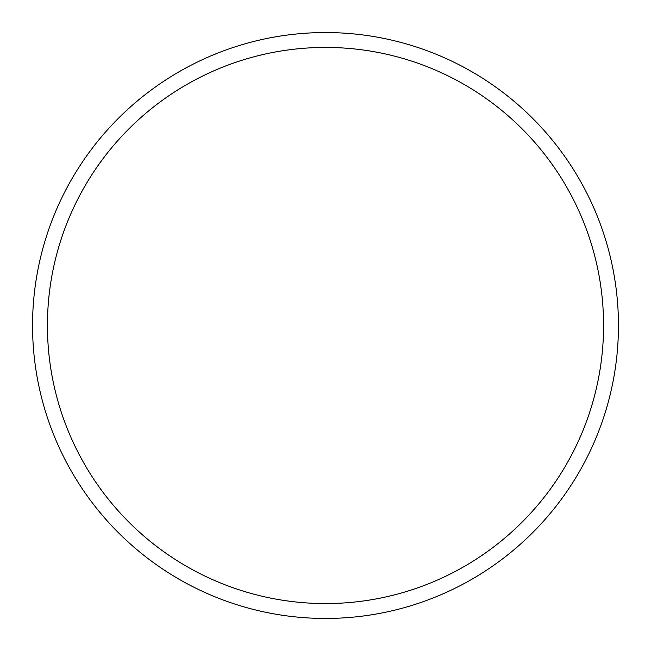 <?xml version="1.0" encoding="UTF-8"?>
<svg xmlns="http://www.w3.org/2000/svg" width="651" height="651" viewBox="0 0 651 651"><rect width="100%" height="100%" fill="white"/><g stroke="black" fill="none" stroke-linecap="round" stroke-linejoin="round"><path stroke-width="0.98" d="M618.45 325.5A292.95 292.95 0 0 0 325.5 32.55A292.95 292.95 0 0 0 32.55 325.5A292.95 292.95 0 0 0 325.5 618.45A292.95 292.95 0 0 0 618.45 325.5M603.567 325.5A278.067 278.067 0 0 0 325.5 47.433A278.067 278.067 0 0 0 47.433 325.5A278.067 278.067 0 0 0 325.5 603.567A278.067 278.067 0 0 0 603.567 325.5"/></g></svg>
